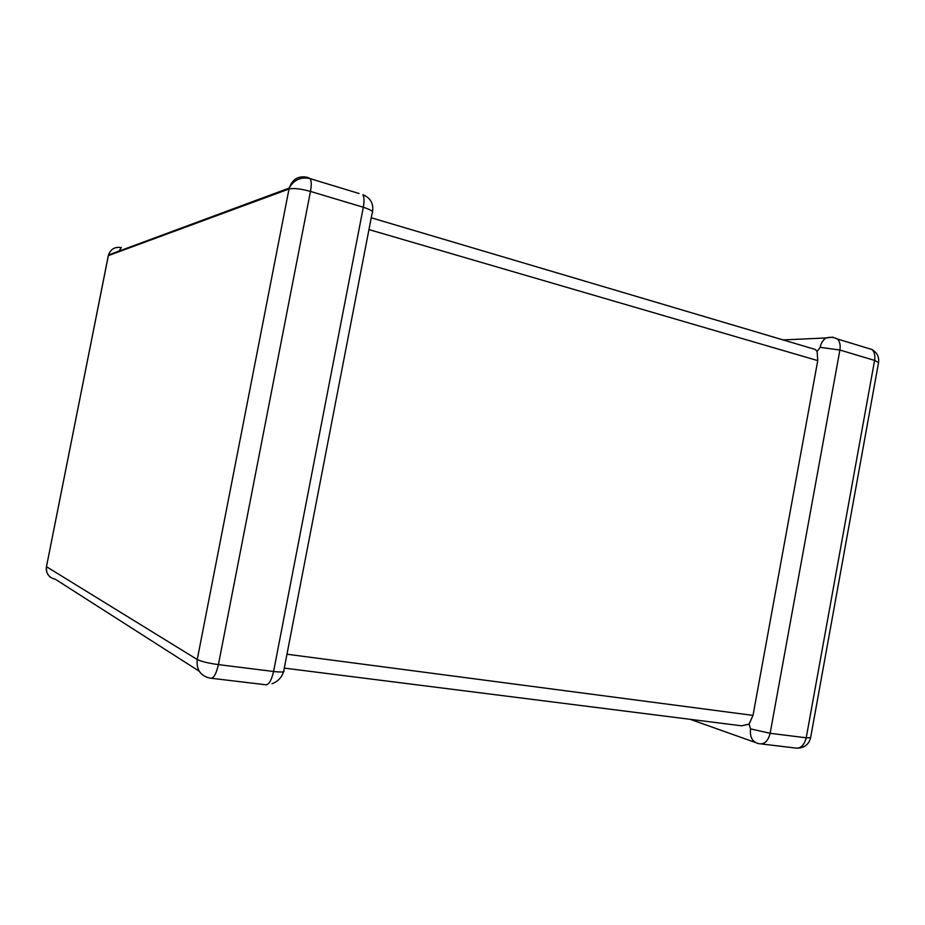 <?xml version="1.0" encoding="UTF-8"?>
<svg xmlns="http://www.w3.org/2000/svg" width="925" height="925" viewBox="0 0 925 925"><rect width="100%" height="100%" fill="white"/><g stroke="black" fill="none" stroke-linecap="round" stroke-linejoin="round"><path stroke-width="1.39" d="M750.545 728.877L770.132 733.305L806.218 737.792L874.599 360.415L839.9 350.02L770.132 733.305C768.062 741.33 764.2 744.764 758.558 743.619C752.372 742.047 749.701 737.132 750.545 728.877L749.1 724.09L741.63 725.813L284.287 668.104M286.97 654.218L753.008 715.395L817.746 360.611L368.959 229.585M869.35 348.713L872.055 349.534C877.12 352.633 879.282 356.981 878.553 362.588L874.599 360.415C875.327 355.72 874.483 352.101 872.055 349.534L837.46 339.024C833.876 337.186 830.095 336.839 826.118 337.96L832.627 337.151L837.46 339.024C839.842 341.591 840.652 345.256 839.9 350.02L820.163 347.349L817.11 351.454L817.746 360.611M809.468 347.742L815.376 349.488L817.11 351.454M753.008 715.395L749.1 724.09M755.205 742.428L690.212 719.326M878.553 362.588L810.612 737.734L806.218 737.792C804.172 745.689 800.264 749.065 794.506 747.909L761.414 743.954M372.544 211.709C373.758 203.65 370.543 197.973 362.889 194.678C364.219 197.314 364.358 201.511 363.317 207.258C371.041 209.744 373.966 211.744 372.116 213.236L283.79 670.694C285.097 672.128 281.697 672.382 273.58 671.492L363.317 207.258L310.465 191.417L218.404 664.612L273.58 671.492C271.291 681.263 268.354 685.645 264.77 684.65L211.709 678.314M199.21 671.203L55.465 579.327C48.863 577.674 45.868 573.477 46.504 566.713L197.245 659.525L289.016 188.989L108.364 255.624L46.47 566.69C45.764 570.91 47.025 574.379 50.274 577.096M118.967 251.137L121.337 247.623C114.954 246.559 110.676 249.022 108.502 255.011L289.224 188.076C292.392 179.068 298.486 175.496 307.505 177.334L310.303 178.687C300.937 176.606 293.907 179.727 289.224 188.076L289.016 188.989C293.572 187.948 300.717 188.758 310.465 191.417C311.54 185.567 311.482 181.323 310.303 178.687L359.05 193.51M783.07 339.914L826.118 337.96C823.03 339.88 821.042 343.002 820.163 347.349M210.01 678.106C213.293 679.089 216.092 674.591 218.404 664.612C208.298 663.202 201.245 661.502 197.245 659.525C196.262 669.758 200.517 675.944 210.01 678.106M46.539 566.331L108.202 256.213M108.502 255.011L108.364 255.624L108.502 255.011M798.009 748.175C804.796 747.597 809.005 744.116 810.612 737.734M271.962 683.737C277.789 681.621 281.639 677.632 283.524 671.781M815.376 349.488L371.237 217.78"/></g></svg>
